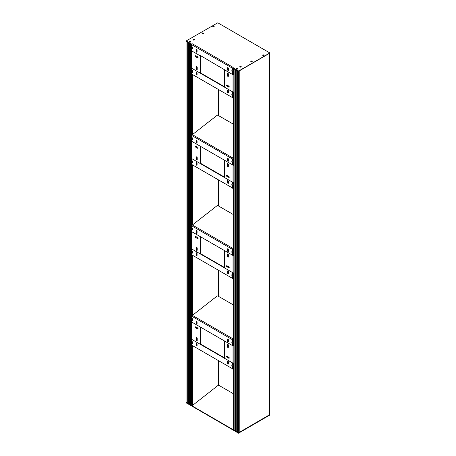 <?xml version="1.0" encoding="UTF-8"?>
<svg xmlns="http://www.w3.org/2000/svg" width="456" height="456" viewBox="0 0 456 456"><rect width="100%" height="100%" fill="white"/><g stroke="black" fill="none" stroke-linecap="round" stroke-linejoin="round"><path stroke-width="0.68" d="M196.126 322.979A0.678 0.393 -120 0 0 196.604 323.806A0.678 0.393 -120 0 0 196.946 323.84A0.678 0.393 -120 0 0 197.083 323.532L197.083 321.919A0.678 0.393 -120 0 0 196.604 321.092A0.678 0.393 -120 0 0 196.268 321.058A0.678 0.393 -120 0 0 196.126 321.366L196.126 322.979L196.473 322.774A0.678 0.393 -120 0 0 196.958 323.606A0.678 0.393 -120 0 0 197.072 323.657M227.504 341.094A0.678 0.393 -120 0 0 227.983 341.92A0.678 0.393 -120 0 0 228.319 341.954A0.678 0.393 -120 0 0 228.462 341.647L228.462 340.033A0.678 0.393 -120 0 0 227.983 339.207A0.678 0.393 -120 0 0 227.641 339.173A0.678 0.393 -120 0 0 227.504 339.481L227.504 341.094L227.852 340.888A0.678 0.393 -120 0 0 228.331 341.721A0.678 0.393 -120 0 0 228.445 341.772M192.66 320.146A1.231 0.712 60 0 1 192.569 320.146A0.741 0.427 -120 0 0 192.398 320.18L192.05 320.38A0.741 0.427 -120 0 1 192.221 320.346A1.231 0.712 -120 0 0 192.512 320.294A1.231 0.712 -120 0 0 192.221 318.482A0.741 0.427 -120 0 1 191.896 317.735L191.896 316.304A0.741 0.427 120 0 1 192.05 315.791L192.386 315.381L233.25 338.973L233.586 338.831M192.05 320.38A0.741 0.427 -120 0 0 191.896 320.716L191.896 322.141L232.691 345.699L232.691 344.274A0.741 0.427 -120 0 0 232.366 343.522L232.714 343.322A1.231 0.712 60 0 1 232.275 341.658M232.714 341.458A0.741 0.427 -120 0 0 232.891 341.424L232.543 341.624A0.741 0.427 -120 0 1 232.366 341.658A1.231 0.712 -120 0 0 232.075 341.715A1.231 0.712 -120 0 0 232.366 343.522M232.543 341.624A0.741 0.427 -120 0 0 232.691 341.287L232.691 339.862A0.741 0.427 -60 0 1 232.845 339.344L233.25 338.973L233.25 339.378L233.586 339.235M232.891 341.424A0.741 0.427 -120 0 0 233.044 341.088L232.845 339.344M232.691 345.699L233.044 345.5L233.044 344.069A0.741 0.427 -120 0 0 232.714 343.322M227.863 339.156A0.678 0.393 -120 0 0 227.852 339.281L227.852 340.888M196.49 321.041A0.678 0.393 -120 0 0 196.473 321.166L196.473 322.774M233.586 305.053L218.093 296.109A0.741 0.427 0 0 0 216.976 296.155L192.386 315.381M227.863 361.294A0.678 0.393 -120 0 0 227.852 361.42L227.852 363.033A0.678 0.393 -120 0 0 228.331 363.859A0.678 0.393 -120 0 0 228.445 363.911M227.504 361.619L227.504 363.232A0.678 0.393 -120 0 0 227.983 364.065A0.678 0.393 -120 0 0 228.319 364.093A0.678 0.393 -120 0 0 228.462 363.785L228.462 362.172A0.678 0.393 -120 0 0 227.983 361.346A0.678 0.393 -120 0 0 227.641 361.312A0.678 0.393 -120 0 0 227.504 361.619L227.852 361.42M196.49 343.18A0.678 0.393 -120 0 0 196.473 343.305L196.473 344.918A0.678 0.393 -120 0 0 196.958 345.745A0.678 0.393 -120 0 0 197.072 345.796M196.126 343.505L196.126 345.118A0.678 0.393 -120 0 0 196.604 345.95A0.678 0.393 -120 0 0 196.946 345.979A0.678 0.393 -120 0 0 197.083 345.671L197.083 344.058A0.678 0.393 -120 0 0 196.604 343.231A0.678 0.393 -120 0 0 196.268 343.197A0.678 0.393 -120 0 0 196.126 343.505L196.473 343.305M232.714 364.606A0.741 0.427 -120 0 0 232.891 364.572L232.543 364.772A0.741 0.427 -120 0 1 232.366 364.806A1.231 0.712 -120 0 0 232.075 364.857A1.231 0.712 -120 0 0 232.366 366.67L232.714 366.47A1.231 0.712 60 0 1 232.275 364.8M232.543 364.772A0.741 0.427 -120 0 0 232.691 364.435L232.691 363.01L191.896 339.452L191.896 340.877A0.741 0.427 -120 0 0 192.221 341.63A1.231 0.712 -120 0 1 192.512 343.442A1.231 0.712 -120 0 1 192.221 343.493A0.741 0.427 -120 0 0 192.05 343.528A0.741 0.427 -120 0 0 191.896 343.864L191.896 345.289L232.691 368.847L232.691 367.422A0.741 0.427 -120 0 0 232.366 366.67M232.891 364.572A0.741 0.427 -120 0 0 233.044 364.23L233.044 363.21L233.272 364.686M233.272 369.155L232.845 369.183L233.044 367.217A0.741 0.427 -120 0 0 232.714 366.47M192.66 343.294A1.231 0.712 60 0 1 192.569 343.294A0.741 0.427 -120 0 0 192.398 343.322A0.741 0.427 -120 0 0 192.284 343.459M224.426 357.829L200.235 343.87M233.272 368.756L233.25 369.166M232.845 369.183A0.741 0.427 -60 0 1 232.691 368.847M195.835 327.989L197.579 328.998A0.678 0.393 -120 0 0 197.921 329.032A0.678 0.393 -120 0 0 198.058 328.719A0.678 0.393 -120 0 0 197.579 327.892L195.835 326.884A0.678 0.393 -120 0 0 195.499 326.849A0.678 0.393 -120 0 0 195.356 327.163A0.678 0.393 -120 0 0 195.835 327.989L197.887 328.822A0.678 0.393 -120 0 0 198.035 328.879M195.687 326.827A0.678 0.393 -120 0 0 195.664 326.986A0.678 0.393 -120 0 0 196.143 327.818M191.571 321.959L191.571 339.264L199.671 343.944A0.741 0.427 -120 0 0 200.041 343.978A0.741 0.427 -120 0 0 200.195 343.642L200.195 327.539A0.741 0.427 -120 0 0 199.671 326.633L191.571 321.959A0.678 0.393 180 0 1 191.372 321.679A0.678 0.393 180 0 1 191.423 321.537M196.228 337.93L196.228 339.942A0.678 0.393 -120 0 0 196.525 340.626A0.678 0.393 -120 0 0 197.049 340.809A0.678 0.393 -120 0 0 197.186 340.495L197.186 338.483A0.678 0.393 -120 0 0 196.889 337.799A0.678 0.393 -120 0 0 196.371 337.622A0.678 0.393 -120 0 0 196.228 337.93L196.536 337.753A0.678 0.393 -120 0 1 196.559 337.594M200.161 343.835A0.741 0.427 -120 0 0 200.344 343.801A0.741 0.427 -120 0 0 200.497 343.465L200.497 327.362A0.741 0.427 -120 0 0 200.452 327.083M196.228 339.942L196.536 337.753M196.536 339.766A0.678 0.393 -120 0 0 197.163 340.655M191.851 321.759L191.851 321.394L191.241 321.463L191.241 315.227L191.594 315.37L191.594 321.605M192.398 314.269L191.241 315.227M191.594 339.321L191.594 345.557L191.241 345.414L191.241 339.178L191.623 339.298M192.398 314.703L191.594 315.37M191.594 345.557L191.908 345.3M191.571 339.264A0.678 0.393 180 0 1 191.372 338.99L191.372 321.679M233.044 364.817L232.748 364.652M232.663 343.265L233.272 343.351M233.272 343.317L232.343 342.781M233.044 343.482L233.272 345.363M192.244 320.266L192.512 318.869M192.244 319.93L192.626 320.146M228.752 358.268A0.678 0.393 -120 0 0 229.089 358.302A0.678 0.393 -120 0 0 229.231 357.988A0.678 0.393 -120 0 0 228.752 357.162L227.008 356.153A0.678 0.393 -120 0 0 226.672 356.119A0.678 0.393 -120 0 0 226.529 356.432A0.678 0.393 -120 0 0 227.008 357.259L229.054 358.091A0.678 0.393 -120 0 0 229.208 358.148M226.86 356.096A0.678 0.393 -120 0 0 226.831 356.256A0.678 0.393 -120 0 0 227.316 357.082L229.054 358.091M233.016 363.193L233.016 345.887L224.916 341.208A0.741 0.427 -120 0 0 224.546 341.173A0.741 0.427 -120 0 0 224.392 341.51L224.392 357.612A0.741 0.427 -120 0 0 224.916 358.519L233.016 363.193A0.678 0.393 -0 0 0 233.882 363.238L233.523 363.586L233.523 369.827L233.455 363.307M227.401 344.656L227.401 346.668A0.678 0.393 -120 0 0 227.698 347.352A0.678 0.393 -120 0 0 228.217 347.535A0.678 0.393 -120 0 0 228.359 347.221L228.359 345.209A0.678 0.393 -120 0 0 228.063 344.525A0.678 0.393 -120 0 0 227.538 344.343A0.678 0.393 -120 0 0 227.401 344.656L227.704 344.479L227.704 346.492A0.678 0.393 -120 0 0 228.336 347.381M233.324 345.711L232.999 345.523M234.122 369.582L233.523 369.827M233.523 339.635L233.523 345.876L233.272 339.429L234.122 339.395M233.272 339.429L234.122 339.087M233.016 345.887A0.678 0.393 -0 0 0 233.882 345.927L233.882 363.238M196.126 142.232A0.678 0.393 -120 0 0 196.604 143.064A0.678 0.393 -120 0 0 196.946 143.093A0.678 0.393 -120 0 0 197.083 142.785L197.083 141.178A0.678 0.393 -120 0 0 196.604 140.345A0.678 0.393 -120 0 0 196.268 140.311A0.678 0.393 -120 0 0 196.126 140.619L196.126 142.232L196.473 142.033A0.678 0.393 -120 0 0 196.958 142.859A0.678 0.393 -120 0 0 197.072 142.91M227.504 160.347A0.678 0.393 -120 0 0 227.983 161.179A0.678 0.393 -120 0 0 228.319 161.207A0.678 0.393 -120 0 0 228.462 160.9L228.462 159.286A0.678 0.393 -120 0 0 227.983 158.46A0.678 0.393 -120 0 0 227.641 158.426A0.678 0.393 -120 0 0 227.504 158.734L227.504 160.347L227.852 160.147A0.678 0.393 -120 0 0 228.331 160.974A0.678 0.393 -120 0 0 228.445 161.025M192.66 139.405A1.231 0.712 60 0 1 192.569 139.399A0.741 0.427 -120 0 0 192.398 139.433L192.05 139.633A0.741 0.427 -120 0 1 192.221 139.599A1.231 0.712 -120 0 0 192.512 139.547A1.231 0.712 -120 0 0 192.221 137.735A0.741 0.427 -120 0 1 191.896 136.988L191.896 135.563A0.741 0.427 120 0 1 192.05 135.044L192.386 134.634L233.25 158.232L233.586 158.084M192.05 139.633A0.741 0.427 -120 0 0 191.896 139.975L191.896 141.4L232.691 164.952L232.691 163.527A0.741 0.427 -120 0 0 232.366 162.781L232.714 162.575A1.231 0.712 60 0 1 232.275 160.911M232.714 160.711A0.741 0.427 -120 0 0 232.891 160.677L232.543 160.882A0.741 0.427 -120 0 1 232.366 160.911A1.231 0.712 -120 0 0 232.075 160.968A1.231 0.712 -120 0 0 232.366 162.781M232.543 160.882A0.741 0.427 -120 0 0 232.691 160.54L232.691 159.115A0.741 0.427 -60 0 1 232.845 158.602L233.25 158.232L233.25 158.631L233.586 158.488M232.891 160.677A0.741 0.427 -120 0 0 233.044 160.341L232.845 158.602M232.691 164.952L233.044 164.753L233.044 163.328A0.741 0.427 -120 0 0 232.714 162.575M227.863 158.409A0.678 0.393 -120 0 0 227.852 158.534L227.852 160.147M196.49 140.294A0.678 0.393 -120 0 0 196.473 140.419L196.473 142.033M233.586 124.311L218.093 115.362A0.741 0.427 0 0 0 216.976 115.414L192.386 134.634M227.863 180.547A0.678 0.393 -120 0 0 227.852 180.673L227.852 182.286A0.678 0.393 -120 0 0 228.331 183.112A0.678 0.393 -120 0 0 228.445 183.164M227.504 180.878L227.504 182.485A0.678 0.393 -120 0 0 227.983 183.318A0.678 0.393 -120 0 0 228.319 183.352A0.678 0.393 -120 0 0 228.462 183.038L228.462 181.431A0.678 0.393 -120 0 0 227.983 180.599A0.678 0.393 -120 0 0 227.641 180.565A0.678 0.393 -120 0 0 227.504 180.878L227.852 180.673M196.49 162.433A0.678 0.393 -120 0 0 196.473 162.558L196.473 164.171A0.678 0.393 -120 0 0 196.958 165.004A0.678 0.393 -120 0 0 197.072 165.049M196.126 162.763L196.126 164.371A0.678 0.393 -120 0 0 196.604 165.203A0.678 0.393 -120 0 0 196.946 165.237A0.678 0.393 -120 0 0 197.083 164.924L197.083 163.316A0.678 0.393 -120 0 0 196.604 162.484A0.678 0.393 -120 0 0 196.268 162.45A0.678 0.393 -120 0 0 196.126 162.763L196.473 162.558M232.714 183.859A0.741 0.427 -120 0 0 232.891 183.825L232.543 184.024A0.741 0.427 -120 0 1 232.366 184.059A1.231 0.712 -120 0 0 232.075 184.116A1.231 0.712 -120 0 0 232.366 185.928L232.714 185.723A1.231 0.712 60 0 1 232.275 184.059M232.543 184.024A0.741 0.427 -120 0 0 232.691 183.688L232.691 182.263L191.896 158.711L191.896 160.136A0.741 0.427 -120 0 0 192.221 160.882A1.231 0.712 -120 0 1 192.512 162.695A1.231 0.712 -120 0 1 192.221 162.746A0.741 0.427 -120 0 0 192.05 162.781A0.741 0.427 -120 0 0 191.896 163.117L191.896 164.548L232.691 188.1L232.691 186.675A0.741 0.427 -120 0 0 232.366 185.928M232.891 183.825A0.741 0.427 -120 0 0 233.044 183.489L233.044 182.463L233.272 183.939M233.272 188.413L232.845 188.436L233.044 186.475A0.741 0.427 -120 0 0 232.714 185.723M192.66 162.547A1.231 0.712 60 0 1 192.569 162.547A0.741 0.427 -120 0 0 192.398 162.581A0.741 0.427 -120 0 0 192.284 162.712M224.426 177.088L200.235 163.123M233.272 188.009L233.25 188.419M232.845 188.436A0.741 0.427 -60 0 1 232.691 188.1M195.835 147.248L197.579 148.251A0.678 0.393 -120 0 0 197.921 148.285A0.678 0.393 -120 0 0 198.058 147.978A0.678 0.393 -120 0 0 197.579 147.145L195.835 146.142A0.678 0.393 -120 0 0 195.499 146.108A0.678 0.393 -120 0 0 195.356 146.416A0.678 0.393 -120 0 0 195.835 147.248L197.887 148.075A0.678 0.393 -120 0 0 198.035 148.137M195.687 146.08A0.678 0.393 -120 0 0 195.664 146.239A0.678 0.393 -120 0 0 196.143 147.071M191.571 141.212L191.571 158.523L199.671 163.197A0.741 0.427 -120 0 0 200.041 163.237A0.741 0.427 -120 0 0 200.195 162.895L200.195 146.792A0.741 0.427 -120 0 0 199.671 145.886L191.571 141.212A0.678 0.393 180 0 1 191.372 140.932A0.678 0.393 180 0 1 191.423 140.79M196.228 157.183L196.228 159.195A0.678 0.393 -120 0 0 196.525 159.879A0.678 0.393 -120 0 0 197.049 160.062A0.678 0.393 -120 0 0 197.186 159.748L197.186 157.736A0.678 0.393 -120 0 0 196.889 157.058A0.678 0.393 -120 0 0 196.371 156.875A0.678 0.393 -120 0 0 196.228 157.183L196.536 157.006A0.678 0.393 -120 0 1 196.559 156.847M200.161 163.088A0.741 0.427 -120 0 0 200.344 163.06A0.741 0.427 -120 0 0 200.497 162.718L200.497 146.615A0.741 0.427 -120 0 0 200.452 146.336M196.228 159.195L196.536 157.006M196.536 159.019A0.678 0.393 -120 0 0 197.163 159.908M191.851 141.018L191.851 140.653L191.241 140.716L191.241 134.48L191.594 134.623L191.594 140.864M192.398 133.522L191.241 134.48M191.594 158.574L191.594 164.815L191.241 164.673L191.241 158.431L191.623 158.551M192.398 133.961L191.594 134.623M191.594 164.815L191.908 164.553M191.571 158.523A0.678 0.393 180 0 1 191.372 158.243L191.372 140.932M233.044 184.076L232.748 183.905M232.663 162.518L233.272 162.604M233.272 162.57L232.343 162.034M233.044 162.741L233.272 164.616M192.244 139.519L192.512 138.122M192.244 139.183L192.626 139.405M228.752 177.521A0.678 0.393 -120 0 0 229.089 177.555A0.678 0.393 -120 0 0 229.231 177.247A0.678 0.393 -120 0 0 228.752 176.415L227.008 175.406A0.678 0.393 -120 0 0 226.672 175.372A0.678 0.393 -120 0 0 226.529 175.685A0.678 0.393 -120 0 0 227.008 176.518L229.054 177.344A0.678 0.393 -120 0 0 229.208 177.407M226.86 175.349A0.678 0.393 -120 0 0 226.831 175.509A0.678 0.393 -120 0 0 227.316 176.341L229.054 177.344M233.016 182.451L233.016 165.14L224.916 160.461A0.741 0.427 -120 0 0 224.546 160.426A0.741 0.427 -120 0 0 224.392 160.763L224.392 176.865A0.741 0.427 -120 0 0 224.916 177.772L233.016 182.451A0.678 0.393 -0 0 0 233.882 182.491L233.523 182.839L233.523 189.08L233.455 182.565M227.401 163.909L227.401 165.921A0.678 0.393 -120 0 0 227.698 166.605A0.678 0.393 -120 0 0 228.217 166.788A0.678 0.393 -120 0 0 228.359 166.474L228.359 164.462A0.678 0.393 -120 0 0 228.063 163.784A0.678 0.393 -120 0 0 227.538 163.601A0.678 0.393 -120 0 0 227.401 163.909L227.704 163.732L227.704 165.745A0.678 0.393 -120 0 0 228.336 166.634M233.324 164.964L232.999 164.776M234.122 188.841L233.523 189.08M233.523 158.887L233.523 165.129L233.272 158.688L234.122 158.648M233.272 158.688L234.122 158.346M233.016 165.14A0.678 0.393 -0 0 0 233.882 165.186L233.882 182.491M196.126 232.606A0.678 0.393 -120 0 0 196.604 233.432A0.678 0.393 -120 0 0 196.946 233.466A0.678 0.393 -120 0 0 197.083 233.158L197.083 231.545A0.678 0.393 -120 0 0 196.604 230.719A0.678 0.393 -120 0 0 196.268 230.685A0.678 0.393 -120 0 0 196.126 230.992L196.126 232.606L196.473 232.4A0.678 0.393 -120 0 0 196.958 233.233A0.678 0.393 -120 0 0 197.072 233.284M227.504 250.72A0.678 0.393 -120 0 0 227.983 251.547A0.678 0.393 -120 0 0 228.319 251.581A0.678 0.393 -120 0 0 228.462 251.273L228.462 249.66A0.678 0.393 -120 0 0 227.983 248.833A0.678 0.393 -120 0 0 227.641 248.799A0.678 0.393 -120 0 0 227.504 249.107L227.504 250.72L227.852 250.515A0.678 0.393 -120 0 0 228.331 251.347A0.678 0.393 -120 0 0 228.445 251.398M192.66 229.778A1.231 0.712 60 0 1 192.569 229.773A0.741 0.427 -120 0 0 192.398 229.807L192.05 230.006A0.741 0.427 -120 0 1 192.221 229.972A1.231 0.712 -120 0 0 192.512 229.921A1.231 0.712 -120 0 0 192.221 228.108A0.741 0.427 -120 0 1 191.896 227.362L191.896 225.937A0.741 0.427 120 0 1 192.05 225.418L192.386 225.007L233.25 248.605L233.586 248.457M192.05 230.006A0.741 0.427 -120 0 0 191.896 230.343L191.896 231.773L232.691 255.326L232.691 253.901A0.741 0.427 -120 0 0 232.366 253.154L232.714 252.949A1.231 0.712 60 0 1 232.275 251.284M232.714 251.085A0.741 0.427 -120 0 0 232.891 251.051L232.543 251.25A0.741 0.427 -120 0 1 232.366 251.284A1.231 0.712 -120 0 0 232.075 251.341A1.231 0.712 -120 0 0 232.366 253.154M232.543 251.25A0.741 0.427 -120 0 0 232.691 250.914L232.691 249.489A0.741 0.427 -60 0 1 232.845 248.976L233.25 248.605L233.25 249.004L233.586 248.862M232.891 251.051A0.741 0.427 -120 0 0 233.044 250.714L232.845 248.976M232.691 255.326L233.044 255.126L233.044 253.701A0.741 0.427 -120 0 0 232.714 252.949M227.863 248.782A0.678 0.393 -120 0 0 227.852 248.908L227.852 250.515M196.49 230.668A0.678 0.393 -120 0 0 196.473 230.793L196.473 232.4M233.586 214.679L218.093 205.736A0.741 0.427 0 0 0 216.976 205.787L192.386 225.007M227.863 270.921A0.678 0.393 -120 0 0 227.852 271.046L227.852 272.659A0.678 0.393 -120 0 0 228.331 273.486A0.678 0.393 -120 0 0 228.445 273.537M227.504 271.252L227.504 272.859A0.678 0.393 -120 0 0 227.983 273.691A0.678 0.393 -120 0 0 228.319 273.725A0.678 0.393 -120 0 0 228.462 273.412L228.462 271.804A0.678 0.393 -120 0 0 227.983 270.972A0.678 0.393 -120 0 0 227.641 270.938A0.678 0.393 -120 0 0 227.504 271.252L227.852 271.046M196.49 252.806A0.678 0.393 -120 0 0 196.473 252.932L196.473 254.545A0.678 0.393 -120 0 0 196.958 255.371A0.678 0.393 -120 0 0 197.072 255.423M196.126 253.137L196.126 254.744A0.678 0.393 -120 0 0 196.604 255.577A0.678 0.393 -120 0 0 196.946 255.611A0.678 0.393 -120 0 0 197.083 255.297L197.083 253.69A0.678 0.393 -120 0 0 196.604 252.858A0.678 0.393 -120 0 0 196.268 252.823A0.678 0.393 -120 0 0 196.126 253.137L196.473 252.932M232.714 274.233A0.741 0.427 -120 0 0 232.891 274.198L232.543 274.398A0.741 0.427 -120 0 1 232.366 274.432A1.231 0.712 -120 0 0 232.075 274.489A1.231 0.712 -120 0 0 232.366 276.296L232.714 276.097A1.231 0.712 60 0 1 232.275 274.432M232.543 274.398A0.741 0.427 -120 0 0 232.691 274.062L232.691 272.637L191.896 249.079L191.896 250.509A0.741 0.427 -120 0 0 192.221 251.256A1.231 0.712 -120 0 1 192.512 253.069A1.231 0.712 -120 0 1 192.221 253.12A0.741 0.427 -120 0 0 192.05 253.154A0.741 0.427 -120 0 0 191.896 253.49L191.896 254.915L232.691 278.474L232.691 277.048A0.741 0.427 -120 0 0 232.366 276.296M232.891 274.198A0.741 0.427 -120 0 0 233.044 273.862L233.044 272.836L233.272 274.312M233.272 278.781L232.845 278.81L233.044 276.843A0.741 0.427 -120 0 0 232.714 276.097M192.66 252.92A1.231 0.712 60 0 1 192.569 252.92A0.741 0.427 -120 0 0 192.398 252.955A0.741 0.427 -120 0 0 192.284 253.086M224.426 267.461L200.235 253.496M233.272 278.382L233.25 278.793M232.845 278.81A0.741 0.427 -60 0 1 232.691 278.474M195.835 237.622L197.579 238.625A0.678 0.393 -120 0 0 197.921 238.659A0.678 0.393 -120 0 0 198.058 238.351A0.678 0.393 -120 0 0 197.579 237.519L195.835 236.51A0.678 0.393 -120 0 0 195.499 236.482A0.678 0.393 -120 0 0 195.356 236.789A0.678 0.393 -120 0 0 195.835 237.622L197.887 238.448A0.678 0.393 -120 0 0 198.035 238.511M195.687 236.453A0.678 0.393 -120 0 0 195.664 236.613A0.678 0.393 -120 0 0 196.143 237.445M191.571 231.585L191.571 248.896L199.671 253.57A0.741 0.427 -120 0 0 200.041 253.604A0.741 0.427 -120 0 0 200.195 253.268L200.195 237.166A0.741 0.427 -120 0 0 199.671 236.259L191.571 231.585A0.678 0.393 180 0 1 191.372 231.306A0.678 0.393 180 0 1 191.423 231.163M196.228 247.557L196.228 249.569A0.678 0.393 -120 0 0 196.525 250.253A0.678 0.393 -120 0 0 197.049 250.435A0.678 0.393 -120 0 0 197.186 250.122L197.186 248.11A0.678 0.393 -120 0 0 196.889 247.431A0.678 0.393 -120 0 0 196.371 247.249A0.678 0.393 -120 0 0 196.228 247.557L196.536 247.38A0.678 0.393 -120 0 1 196.559 247.22M200.161 253.462A0.741 0.427 -120 0 0 200.344 253.433A0.741 0.427 -120 0 0 200.497 253.091L200.497 236.989A0.741 0.427 -120 0 0 200.452 236.71M196.228 249.569L196.536 247.38M196.536 249.392A0.678 0.393 -120 0 0 197.163 250.281M191.851 231.391L191.851 231.027L191.241 231.089L191.241 224.854L191.594 224.996L191.594 231.232M192.398 223.896L191.241 224.854M191.594 248.947L191.594 255.183L191.241 255.041L191.241 248.805L191.623 248.925M192.398 224.329L191.594 224.996M191.594 255.183L191.908 254.927M191.571 248.896A0.678 0.393 180 0 1 191.372 248.617L191.372 231.306M233.044 274.449L232.748 274.278M232.663 252.892L233.272 252.977M233.272 252.943L232.343 252.407M233.044 253.114L233.272 254.989M192.244 229.892L192.751 229.545M192.244 229.556L192.626 229.778M228.752 267.894A0.678 0.393 -120 0 0 229.089 267.928A0.678 0.393 -120 0 0 229.231 267.615A0.678 0.393 -120 0 0 228.752 266.788L227.008 265.78A0.678 0.393 -120 0 0 226.672 265.745A0.678 0.393 -120 0 0 226.529 266.059A0.678 0.393 -120 0 0 227.008 266.885L229.054 267.718A0.678 0.393 -120 0 0 229.208 267.775M226.86 265.723A0.678 0.393 -120 0 0 226.831 265.882A0.678 0.393 -120 0 0 227.316 266.709L229.054 267.718M233.016 272.825L233.016 255.514L224.916 250.834A0.741 0.427 -120 0 0 224.546 250.8A0.741 0.427 -120 0 0 224.392 251.136L224.392 267.239A0.741 0.427 -120 0 0 224.916 268.145L233.016 272.825A0.678 0.393 0 0 0 233.882 272.865L233.523 273.212L233.523 279.454L233.455 272.939M227.401 254.283L227.401 256.295A0.678 0.393 -120 0 0 227.698 256.979A0.678 0.393 -120 0 0 228.217 257.161A0.678 0.393 -120 0 0 228.359 256.848L228.359 254.836A0.678 0.393 -120 0 0 228.063 254.152A0.678 0.393 -120 0 0 227.538 253.975A0.678 0.393 -120 0 0 227.401 254.283L227.704 254.106L227.704 256.118A0.678 0.393 -120 0 0 228.336 257.007M233.324 255.337L232.999 255.149M234.122 279.214L233.523 279.454M233.523 249.261L233.523 255.502L233.272 249.056L234.122 249.022M233.272 249.056L234.122 248.714M233.016 255.514A0.678 0.393 0 0 0 233.882 255.554L233.882 272.865M239.109 71.17L239.098 432.465L269.644 414.732M233.609 429.267L234.122 429.21M263.106 55.666L263.785 55.666M251.478 61.816L251.182 61.765M213.773 26.79L213.322 26.836M187.285 402.266L186.914 402.334L186.931 41.718M218.407 385.155L192.398 405.515L192.409 345.585L192.398 405.515M218.407 89.479L218.407 115.545M218.407 179.852L218.407 205.918M218.407 270.22L218.407 296.286M218.407 360.593L218.407 385.32M187.023 41.77L187.023 402.369M228.752 87.147A0.678 0.393 -120 0 0 229.089 87.181A0.678 0.393 -120 0 0 229.231 86.874A0.678 0.393 -120 0 0 228.752 86.041L227.008 85.033A0.678 0.393 -120 0 0 226.672 85.004A0.678 0.393 -120 0 0 226.529 85.312A0.678 0.393 -120 0 0 227.008 86.144L229.054 86.971A0.678 0.393 -120 0 0 229.208 87.033M226.86 84.976A0.678 0.393 -120 0 0 226.831 85.135A0.678 0.393 -120 0 0 227.316 85.967L229.054 86.971M233.016 92.078L233.016 74.767L224.916 70.093A0.741 0.427 -120 0 0 224.546 70.053A0.741 0.427 -120 0 0 224.392 70.395L224.392 86.492A0.741 0.427 -120 0 0 224.916 87.398L233.016 92.078A0.678 0.393 -0 0 0 233.882 92.123L233.523 92.471L233.523 98.707L233.455 92.192M227.401 73.536L227.401 75.548A0.678 0.393 -120 0 0 227.698 76.232A0.678 0.393 -120 0 0 228.217 76.414A0.678 0.393 -120 0 0 228.359 76.106L228.359 74.089A0.678 0.393 -120 0 0 228.063 73.41A0.678 0.393 -120 0 0 227.538 73.228A0.678 0.393 -120 0 0 227.401 73.536L227.704 73.359L227.704 75.377A0.678 0.393 -120 0 0 228.336 76.26M233.324 74.59L233.022 74.419M234.122 98.467L233.523 98.707M233.523 68.617L233.523 74.755L233.272 68.474M233.016 74.767A0.678 0.393 -0 0 0 233.882 74.812L233.882 92.123M269.713 414.675L238.876 432.795L236.197 431.553M269.73 415.085L238.528 433.2L186.407 402.91M236.162 431.433L235.484 431.04M234.122 430.253L190.671 405.07M189.331 404.392L188.653 403.999M187.285 403.212L186.339 402.608L186.914 402.215M218.447 385.075L233.586 393.819M237.297 69.101L236.704 69.095M238.904 431.045L238.705 431.023A5.495 3.175 0 0 0 238.494 431.325L238.055 431.011L238.055 71.239L238.066 431.023M239.098 431.786L238.904 71.29L238.915 431.712M240.785 67.089L240.187 67.083M238.117 71.273L238.117 431.051M238.055 430.817L237.542 431.08M237.508 432.106L237.508 70.919M237.28 432.277L237.28 70.788L236.197 70.161L236.197 431.655M236.162 430.646L235.222 431.091L234.139 430.407M235.399 69.597L234.122 68.947M192.512 343.288L192.512 342.011M196.49 49.419A0.678 0.393 -120 0 0 196.473 49.544L196.473 51.157A0.678 0.393 -120 0 0 196.958 51.984A0.678 0.393 -120 0 0 197.072 52.035M196.126 49.744L196.126 51.357A0.678 0.393 -120 0 0 196.604 52.189A0.678 0.393 -120 0 0 196.946 52.218A0.678 0.393 -120 0 0 197.083 51.91L197.083 50.297A0.678 0.393 -120 0 0 196.604 49.47A0.678 0.393 -120 0 0 196.268 49.436A0.678 0.393 -120 0 0 196.126 49.744L196.473 49.544M227.863 67.63A0.678 0.393 -120 0 0 227.852 67.762L227.852 69.369A0.678 0.393 -120 0 0 228.331 70.201A0.678 0.393 -120 0 0 228.445 70.252M227.504 67.961L227.504 69.568A0.678 0.393 -120 0 0 227.983 70.401A0.678 0.393 -120 0 0 228.319 70.435A0.678 0.393 -120 0 0 228.462 70.127L228.462 68.514A0.678 0.393 -120 0 0 227.983 67.682A0.678 0.393 -120 0 0 227.641 67.648A0.678 0.393 -120 0 0 227.504 67.961L227.852 67.762M213.818 26.779L213.744 26.482L213.055 26.779M212.929 26.134A0.712 0.41 180 0 1 213.944 26.134A0.712 0.41 180 0 1 213.944 26.722L213.944 26.722A0.712 0.41 180 0 1 212.929 26.722A0.712 0.41 180 0 1 212.929 26.134M213.841 26.744L213.032 26.744M203.245 33.664L203.171 33.368L202.487 33.664M202.361 33.02A0.712 0.41 180 0 1 203.37 33.02A0.712 0.41 180 0 1 203.37 33.607L203.37 33.607A0.712 0.41 180 0 1 202.361 33.607A0.712 0.41 180 0 1 202.361 33.02M203.273 33.63L202.464 33.63M194.051 40.02L193.977 39.729L193.293 40.02M193.167 39.381A0.712 0.41 180 0 1 194.176 39.381A0.712 0.41 180 0 1 194.176 39.963L194.176 39.963A0.712 0.41 180 0 1 193.167 39.963A0.712 0.41 180 0 1 193.167 39.381M194.079 39.991L193.27 39.991M190.568 42.037L190.494 41.741L189.804 42.037M189.679 41.393A0.712 0.41 180 0 1 190.694 41.393A0.712 0.41 180 0 1 190.694 41.975L190.694 41.975A0.712 0.41 180 0 1 189.679 41.975A0.712 0.41 180 0 1 189.679 41.393M190.591 42.003L189.781 42.003M237.399 69.073L237.325 68.776L236.641 69.073M236.51 68.434A0.712 0.41 180 0 1 237.525 68.434A0.712 0.41 180 0 1 237.525 69.016L237.525 69.016A0.712 0.41 180 0 1 236.51 69.016A0.712 0.41 180 0 1 236.51 68.434M237.422 69.038L236.613 69.038M240.882 67.06L240.808 66.764L240.124 67.06M239.998 66.416A0.712 0.41 180 0 1 241.007 66.416A0.712 0.41 180 0 1 241.007 67.003L241.007 67.003A0.712 0.41 180 0 1 239.998 67.003A0.712 0.41 180 0 1 239.998 66.416M240.91 67.026L240.101 67.026M251.9 61.754L251.826 61.457L251.142 61.754M251.017 61.11A0.712 0.41 180 0 1 252.025 61.11A0.712 0.41 180 0 1 252.025 61.697L252.025 61.697A0.712 0.41 180 0 1 251.017 61.697A0.712 0.41 180 0 1 251.017 61.11M251.923 61.72L251.113 61.72M263.825 55.649L263.75 55.353L263.066 55.649M262.941 55.011A0.712 0.41 180 0 1 263.95 55.011A0.712 0.41 180 0 1 263.95 55.592L263.95 55.592A0.712 0.41 180 0 1 262.941 55.592A0.712 0.41 180 0 1 262.941 55.011M263.847 55.615L263.038 55.615M232.737 69.95A0.741 0.427 -120 0 0 232.908 69.916L232.56 70.116A0.741 0.427 -120 0 1 232.389 70.15A1.231 0.712 -120 0 0 232.098 70.207A1.231 0.712 -120 0 0 232.389 72.014A0.741 0.427 -120 0 1 232.714 72.766L232.714 74.59L200.195 55.415L200.195 55.82L191.873 51.015L191.873 49.185A0.741 0.427 -120 0 1 192.027 48.849A0.741 0.427 -120 0 1 192.198 48.815A1.231 0.712 -120 0 0 192.489 48.758A1.231 0.712 -120 0 0 192.198 46.951A0.741 0.427 -120 0 1 191.873 46.198L191.873 44.773A0.741 0.427 -60 0 1 192.398 43.867L191.839 44.152L186.236 40.915L186.236 41.319L191.919 44.506M232.56 70.116A0.741 0.427 -120 0 0 232.714 69.779L232.714 68.354A0.741 0.427 -60 0 1 232.748 68.115M232.908 69.916A0.741 0.427 -120 0 0 233.062 69.58L233.062 68.354M232.298 70.144A1.231 0.712 -120 0 0 232.737 71.814A0.741 0.427 -120 0 1 233.062 72.561L233.062 74.391L232.714 74.59M200.543 55.615L200.195 55.82M192.637 48.615A1.231 0.712 60 0 1 192.552 48.615A0.741 0.427 -120 0 0 192.375 48.644A0.741 0.427 -120 0 0 192.261 48.781M233.05 67.596A0.741 0.427 -60 0 1 233.238 67.448L232.748 67.767L238.705 71.005L269.838 52.942L217.786 22.8L186.236 40.915M238.351 71.005L238.351 71.41L232.748 68.172L232.748 67.767M238.351 71.41L269.73 53.192M191.839 44.551L191.839 44.152M233.238 67.448L192.398 43.827M192.512 228.496L192.512 229.408M192.512 251.644L192.512 252.92M192.073 404.649L192.073 345.392L192.067 404.654L192.398 404.643M191.594 44.414L191.594 50.491L191.241 50.348L191.241 44.209L191.224 403.97L191.662 404.29A5.495 3.175 180 0 1 191.873 403.982L192.067 404.005M189.873 42.055L190.465 42.066M193.355 40.042L193.954 40.054M187.308 403.366L187.308 41.935L188.391 42.562L188.391 404.05L189.331 403.611M187.308 403.429L188.391 404.05M189.331 43.075L190.551 43.747M189.365 404.518L190.671 405.167L190.671 43.879M190.711 404.039L191.224 403.777M191.286 404.01L191.286 345.431M191.286 339.139L191.286 321.48M191.286 315.187L191.286 255.058M191.286 248.771L191.286 231.106M191.286 224.814L191.286 164.69M191.286 158.397L191.286 140.733M191.286 134.446L191.286 74.317M191.286 68.024L191.286 50.365M195.835 56.875L197.579 57.878A0.678 0.393 -120 0 0 197.921 57.912A0.678 0.393 -120 0 0 198.058 57.604A0.678 0.393 -120 0 0 197.579 56.772L195.835 55.769A0.678 0.393 -120 0 0 195.499 55.735A0.678 0.393 -120 0 0 195.356 56.042A0.678 0.393 -120 0 0 195.835 56.875L197.887 57.707A0.678 0.393 -120 0 0 198.035 57.764M195.687 55.706A0.678 0.393 -120 0 0 195.664 55.866A0.678 0.393 -120 0 0 196.143 56.698M191.571 50.838L191.571 68.149L199.671 72.823A0.741 0.427 -120 0 0 200.041 72.863A0.741 0.427 -120 0 0 200.195 72.521L200.195 56.419A0.741 0.427 -120 0 0 199.671 55.518L191.571 50.838A0.678 0.393 180 0 1 191.372 50.565A0.678 0.393 180 0 1 191.423 50.416M196.228 66.81L196.228 68.828A0.678 0.393 -120 0 0 196.525 69.506A0.678 0.393 -120 0 0 197.049 69.688A0.678 0.393 -120 0 0 197.186 69.38L197.186 67.368A0.678 0.393 -120 0 0 196.889 66.684A0.678 0.393 -120 0 0 196.371 66.502A0.678 0.393 -120 0 0 196.228 66.81L196.536 66.639A0.678 0.393 -120 0 1 196.559 66.479M200.161 72.715A0.741 0.427 -120 0 0 200.344 72.686A0.741 0.427 -120 0 0 200.497 72.344L200.497 56.248A0.741 0.427 -120 0 0 200.344 55.729M196.228 68.828L196.536 66.639M196.536 68.651A0.678 0.393 -120 0 0 197.163 69.54M191.873 50.662L191.851 50.28L191.594 50.491M191.594 68.2L191.594 74.442L191.241 74.299L191.241 68.058L191.623 68.178M191.594 74.442L191.908 74.18M191.571 68.149A0.678 0.393 180 0 1 191.372 67.87L191.372 50.565M227.863 90.174A0.678 0.393 -120 0 0 227.852 90.299L227.852 91.912A0.678 0.393 -120 0 0 228.331 92.745A0.678 0.393 -120 0 0 228.445 92.796M227.504 90.505L227.504 92.112A0.678 0.393 -120 0 0 227.983 92.944A0.678 0.393 -120 0 0 228.319 92.978A0.678 0.393 -120 0 0 228.462 92.665L228.462 91.057A0.678 0.393 -120 0 0 227.983 90.225A0.678 0.393 -120 0 0 227.641 90.191A0.678 0.393 -120 0 0 227.504 90.505L228.313 90.567M196.49 72.059A0.678 0.393 -120 0 0 196.473 72.185L196.473 73.798A0.678 0.393 -120 0 0 196.958 74.63A0.678 0.393 -120 0 0 197.072 74.681M196.126 72.39L196.126 73.997A0.678 0.393 -120 0 0 196.604 74.83A0.678 0.393 -120 0 0 196.946 74.864A0.678 0.393 -120 0 0 197.083 74.55L197.083 72.943A0.678 0.393 -120 0 0 196.604 72.111A0.678 0.393 -120 0 0 196.268 72.076A0.678 0.393 -120 0 0 196.126 72.39L196.935 72.453M232.714 93.486A0.741 0.427 -120 0 0 232.891 93.451L232.543 93.657A0.741 0.427 -120 0 1 232.366 93.685A1.231 0.712 -120 0 0 232.075 93.742A1.231 0.712 -120 0 0 232.366 95.555L232.714 95.35A1.231 0.712 60 0 1 232.275 93.685M232.543 93.657A0.741 0.427 -120 0 0 232.691 93.315L232.691 91.89L191.896 68.337L191.896 69.762A0.741 0.427 -120 0 0 192.221 70.509A1.231 0.712 -120 0 1 192.512 72.322A1.231 0.712 -120 0 1 192.221 72.373A0.741 0.427 -120 0 0 192.05 72.407A0.741 0.427 -120 0 0 191.896 72.749L191.896 74.174L232.691 97.726L232.691 96.301A0.741 0.427 -120 0 0 232.366 95.555M232.891 93.451A0.741 0.427 -120 0 0 233.044 93.115L233.044 92.089M233.272 98.04L232.845 98.063L233.044 96.102A0.741 0.427 -120 0 0 232.714 95.35M192.66 72.179A1.231 0.712 60 0 1 192.569 72.173A0.741 0.427 -120 0 0 192.398 72.208A0.741 0.427 -120 0 0 192.284 72.339M224.426 86.714L200.235 72.749M233.272 97.635L233.25 98.051M232.845 98.063A0.741 0.427 -60 0 1 232.691 97.726M227.852 91.964L228.462 91.61M227.886 92.14L228.462 91.81M192.512 162.547L192.512 161.27M232.691 339.862L191.896 316.304M232.691 341.287L233.044 341.088M232.691 344.274L233.044 344.069M192.221 320.346L192.569 320.146M227.504 339.481L227.852 339.281M196.126 321.366L196.473 321.166M227.504 363.232L227.852 363.033M196.126 345.118L196.473 344.918M232.691 364.435L233.044 364.23M232.691 367.422L233.044 367.217M192.221 343.493L192.569 343.294M200.195 343.642L200.497 343.465M200.195 327.539L200.497 327.362M197.579 328.998L197.887 328.822M227.008 357.259L227.316 357.082M227.401 346.668L227.704 346.492M232.691 159.115L191.896 135.563M232.691 160.54L233.044 160.341M232.691 163.527L233.044 163.328M192.221 139.599L192.569 139.399M227.504 158.734L227.852 158.534M196.126 140.619L196.473 140.419M227.504 182.485L227.852 182.286M196.126 164.371L196.473 164.171M232.691 183.688L233.044 183.489M232.691 186.675L233.044 186.475M192.221 162.746L192.569 162.547M200.195 162.895L200.497 162.718M200.195 146.792L200.497 146.615M197.579 148.251L197.887 148.075M227.008 176.518L227.316 176.341M227.401 165.921L227.704 165.745M232.691 249.489L191.896 225.937M232.691 250.914L233.044 250.714M232.691 253.901L233.044 253.701M192.221 229.972L192.569 229.773M227.504 249.107L227.852 248.908M196.126 230.992L196.473 230.793M227.504 272.859L227.852 272.659M196.126 254.744L196.473 254.545M232.691 274.062L233.044 273.862M232.691 277.048L233.044 276.843M192.221 253.12L192.569 252.92M200.195 253.268L200.497 253.091M200.195 237.166L200.497 236.989M197.579 238.625L197.887 238.448M227.008 266.885L227.316 266.709M227.401 256.295L227.704 256.118M239.229 432.493L239.229 71.102M233.694 429.335L233.694 369.759M233.694 339.264L233.694 279.385M233.694 248.89L233.694 189.012M233.694 158.517L233.694 98.638M269.644 414.937L269.644 53.546M192.409 47.202L192.409 48.632L192.398 47.19M192.05 72.407L192.398 72.208L192.398 70.726L192.409 72.202M192.398 134.623L192.398 74.465L192.409 134.617M192.409 137.963L192.409 139.091M192.409 161.105L192.409 162.575M192.398 224.996L192.398 164.838L192.409 224.99M192.409 228.331L192.409 229.465L192.398 228.319M192.409 251.478L192.409 252.949L192.398 251.467M192.398 315.37L192.398 255.206L192.409 315.364M192.409 318.704L192.409 319.838L192.398 318.693M192.409 341.852L192.409 343.317L192.05 343.528M192.535 47.413L192.198 48.815M192.535 70.936L192.535 72.173M192.535 74.539L192.535 134.52M192.535 164.912L192.535 224.893M192.535 255.286L192.535 315.267M192.535 345.659L192.535 405.544M227.008 86.144L227.316 85.967M227.401 75.548L227.704 75.377M238.528 433.2L238.528 432.795M238.876 433.2L238.876 432.795M186.407 403.11L186.407 402.705M269.73 415.387L269.73 414.983M238.288 71.37L238.288 431.353M238.705 71.404L238.705 431.023M239.035 71.216L239.035 431.781M238.904 71.29L238.904 431.684M238.773 71.37L238.773 431.005M238.494 71.449L238.494 431.325M238.197 71.318L238.197 431.296M238.18 71.307L238.18 431.279M237.992 71.199L237.992 430.817M237.382 70.845L237.382 432.277M235.399 69.7L235.399 431.091M235.222 69.597L235.222 431.091M234.122 430.435L234.122 68.964L234.139 430.464M196.126 51.357L196.473 51.157M227.504 69.568L227.852 69.369M232.714 68.354L191.873 44.773M232.714 69.779L233.062 69.58M232.714 72.766L233.062 72.561M238.705 71.005L238.705 71.41M269.73 53.09L269.713 414.835M232.389 72.014L232.737 71.814M192.204 404.746L192.204 345.471M192.204 314.429L192.204 255.098M192.204 224.056L192.204 164.724M192.204 133.688L192.204 74.351M191.873 403.982L191.873 345.329M191.873 314.703L191.873 254.955M191.873 224.329L191.873 164.582M191.873 133.956L191.873 74.208M191.457 404.312L191.457 345.505M191.457 315.045L191.457 255.132M191.457 224.671L191.457 164.758M191.457 134.298L191.457 74.385M188.562 404.05L188.562 42.664M189.365 404.614L189.365 43.126M190.448 405.241L190.448 43.747M190.551 405.241L190.551 43.81M191.161 403.782L191.161 44.164M191.229 403.982L191.229 44.203M191.349 404.244L191.349 345.46M191.349 339.087L191.349 321.508L191.36 339.076M191.36 255.092L191.36 315.125L191.349 255.086M191.349 248.714L191.349 231.135L191.36 248.702M191.36 164.719L191.36 224.751L191.349 164.713M191.349 158.34L191.349 140.761L191.36 158.329M191.36 74.345L191.36 134.377L191.349 74.339M191.349 67.967L191.349 50.388L191.36 67.955M191.36 404.261L191.36 345.466M191.662 404.29L191.662 345.5M191.662 314.879L191.662 255.132M191.662 224.506L191.662 164.758M191.662 134.132L191.662 74.385M191.942 403.97L191.942 345.317M191.942 314.651L191.942 254.944M191.942 224.278L191.942 164.57M191.942 133.904L191.942 74.197M192.073 314.543L192.073 255.018L192.067 314.543M192.073 224.17L192.073 164.644L192.067 224.17M192.073 133.796L192.073 74.271L192.067 133.796M192.084 404.677L192.084 345.397M192.084 314.532L192.084 255.029M192.084 224.158L192.084 164.656M192.084 133.785L192.084 74.282M192.278 404.74L192.278 345.511M192.278 314.366L192.278 255.138M192.278 223.993L192.278 164.77M192.278 133.625L192.278 74.396M200.195 72.521L200.497 72.344M200.195 56.419L200.497 56.248M197.579 57.878L197.887 57.707M227.504 92.112L227.852 91.912M196.126 73.997L196.473 73.798M232.691 93.315L233.044 93.115M232.691 96.301L233.044 96.102M192.221 72.373L192.569 72.173M195.858 56.424L195.858 55.78M200.344 343.801L200.041 343.978M192.398 161.093L192.398 162.581L192.05 162.781M200.344 163.06L200.041 163.237M192.398 252.955L192.05 253.154M200.344 253.433L200.041 253.604M233.586 98.684L233.586 158.557M233.586 189.052L233.586 248.93M233.586 279.425L233.586 339.304M233.586 369.799L233.586 429.295M239.098 71.176L239.098 432.465M186.914 402.334L186.914 41.707M192.398 343.322L192.398 341.84M192.398 139.097L192.398 137.951M218.447 385.234L218.447 360.622M218.447 296.315L218.447 270.248M218.447 205.941L218.447 179.875M218.447 115.567L218.447 89.501M186.339 402.608L186.339 403.007M269.838 414.835L269.838 415.234M237.542 432.157L237.542 70.936M236.162 431.604L236.162 70.144M269.838 53.341L269.838 52.942M186.162 41.217L186.162 40.812M192.375 48.644L192.027 48.849M187.285 41.923L187.285 403.4M189.331 43.103L189.331 404.563M190.711 43.901L190.711 405.116M200.344 72.686L200.041 72.863"/></g></svg>
